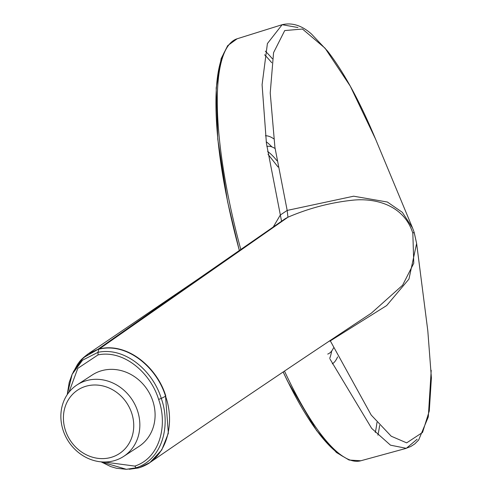 <?xml version="1.0" encoding="UTF-8"?>
<svg xmlns="http://www.w3.org/2000/svg" width="494" height="494" viewBox="0 0 494 494"><rect width="100%" height="100%" fill="white"/><g stroke="black" fill="none" stroke-linecap="round" stroke-linejoin="round"><path stroke-width="0.74" d="M265.432 135.757A119.122 30.437 -106.3 0 1 273.756 138.82M337.587 356.915A119.122 30.437 -106.3 0 1 332.289 363.856M266.859 146.452A108.192 27.645 -106.3 0 1 275.096 148.533M333.475 347.998A108.192 27.645 -106.3 0 1 327.72 354.081M65.467 430.509A37.995 33.888 -123.1 0 0 125.383 448.435A37.995 33.888 -123.1 0 0 104.895 386.475A37.995 33.888 -123.1 0 0 65.467 430.509M63.164 430.422A42.675 38.063 56.9 0 1 77.045 384.9A42.675 38.063 56.9 0 1 137.548 410.878A42.675 38.063 56.9 0 1 123.667 456.4A42.675 38.063 56.9 0 1 63.164 430.422M123.667 456.4L138.913 446.459A42.675 38.063 -123.1 0 0 152.794 400.937A42.675 38.063 -123.1 0 0 92.292 374.958L77.045 384.9M104.098 462.001L134.813 466.089C159.945 458.024 167.911 425.18 158.617 399.405L161.285 398.436C153.035 371.173 125.229 346.597 97.991 352.321L82.547 360.188L72.13 374.335L77.583 364.276C79.559 361.972 79.349 360.564 88.148 353.871L197.631 279.413L97.936 349.301L88.148 353.871L80.331 360.793M68.944 392.292L77.786 368.363L98.04 354.896C124.062 349.517 150.738 373.254 158.617 399.405M73.371 371.63L83.208 357.829L97.738 349.505L99.152 349.128C127.137 342.231 156.993 367.622 165.546 396.244L161.285 398.436C170.943 425.334 162.545 459.42 136.177 467.793L138.444 467.942C166.145 460.18 175.784 424.439 165.546 396.244L168.343 433.263L161.754 449.978L149.873 462.582C221.652 413.206 295.474 363.393 371.352 313.153L402.61 285.205L413.774 263.24L412.83 233.224L414.102 232.143L412.552 227.987L414.133 232.236M134.813 466.089L136.177 467.793L126.359 469.3L138.542 467.923C141.784 467.157 148.892 463.65 149.873 462.582L140.074 467.429M328.732 341.422L330.319 340.879L330.146 340.477M414.077 232.063L416.627 243.474L427.816 330.869L431.398 377.891L429.286 410.989L422.555 432.435L406.673 442.859L391.229 436.221L371.204 415.04L330.319 340.879L386.666 305.558L408.946 279.085L416.627 243.48L414.231 232.538M273.244 227.012L280.32 215.014L287.175 210.419L274.923 147.36L270.224 92.965L273.571 52.648L284.723 30.572L302.476 29.035L325.071 48.196L350.277 86.147L375.551 139.073L412.552 227.987M285.081 218.799L287.946 217.212L287.175 210.419L353.648 196.204L387.401 202.034L402.32 212.315L412.533 227.944M297.931 27.522L282.148 24.7L267.402 43.565L262.086 84.727L266.433 143.402L281.561 221.244M417.146 439.24L406.303 448.324L390.495 445.174L371.679 428.397L330.066 359.157M126.359 469.3L101.14 461.853M129.329 469.257L138.141 468.016M165.817 396.089C157.234 367.443 127.403 342.015 99.331 348.937L287.946 217.212C308.762 208.264 330.27 202.596 352.488 200.218C375.008 197.754 404.036 204.924 412.83 233.224M99.152 349.128L97.738 349.505M72.13 374.335L67.252 394.607M98.04 354.896L97.991 352.321L98.8 349.073M329.708 358.397A119.122 30.437 73.7 0 0 331.709 350.975M271.891 146.916A119.122 30.437 73.7 0 0 266.204 141.747M267.6 151.46A108.192 27.645 -106.3 0 1 277.029 160.822M284.482 371.056A219.873 56.18 73.7 0 0 360.842 460.76L406.303 448.324M377.879 435.128A219.873 56.18 73.7 0 0 379.645 425.371M272.361 58.737A219.873 56.18 73.7 0 0 265.334 51.154M375.564 139.11C359.836 101.4 343.805 72.025 327.473 50.975L311.461 34.012C301.902 25.478 292.133 22.372 282.148 24.7L237.145 38.773A219.873 56.18 73.7 0 0 240.8 249.482M376.978 422.314A217.7 55.624 -106.3 0 1 375.298 432.46M344.318 457.166A217.7 55.624 -106.3 0 1 283.186 371.933M239.355 250.483A217.7 55.624 -106.3 0 1 225.178 50.715M264.593 54.785A217.7 55.624 -106.3 0 1 271.749 62.744M268.044 154.319L278.103 167.058M370.803 313.511L371.389 313.128M406.253 448.249L410.742 446.527L414.756 443.927L418.653 440.018L428.298 416.93L431.213 370.284M101.054 461.847L110.681 466.564L116.417 468.256L126.322 469.3M237.145 38.773L227.715 45.621L221.145 58.644L216.193 88L217.768 139.203L227.623 201.842L239.318 250.507M283.13 371.97L287.656 381.38L316.629 430.632L336.439 452.504L349.11 460.05L360.842 460.76M197.514 279.493L285.094 218.786M67.227 394.638L69.216 382.399L72.105 374.384"/></g></svg>
